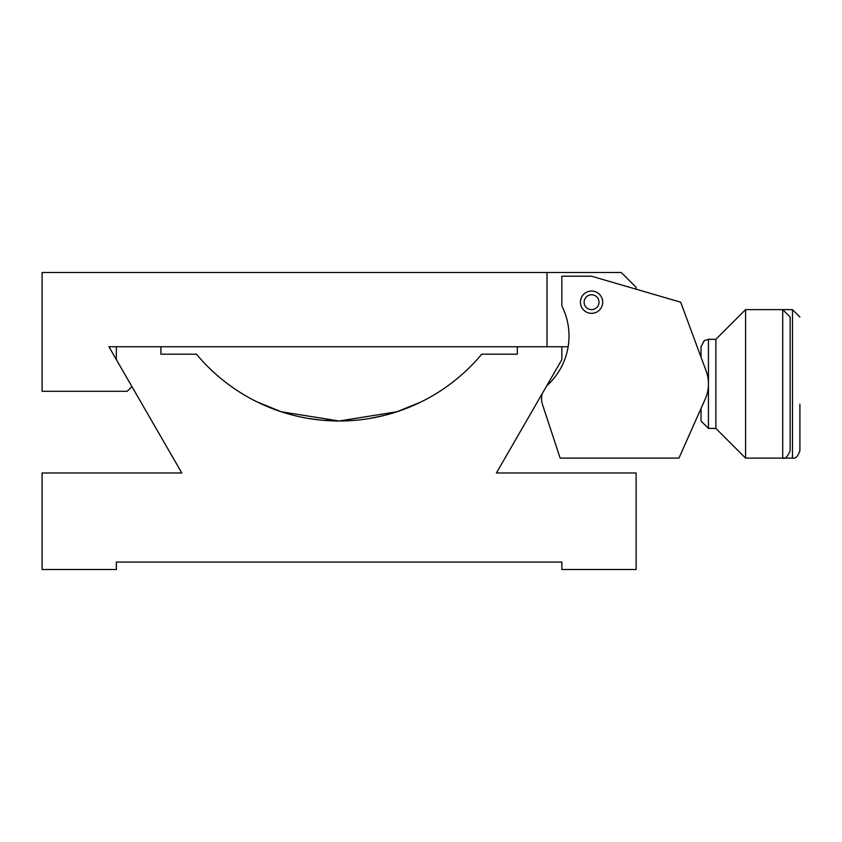 <?xml version="1.0" encoding="UTF-8"?>
<svg xmlns="http://www.w3.org/2000/svg" width="842" height="842" viewBox="0 0 842 842"><rect width="100%" height="100%" fill="white"/><g stroke="black" fill="none" stroke-linecap="round" stroke-linejoin="round"><path stroke-width="1.26" d="M116.354 562.077L561.856 562.077L561.856 569.508L636.11 569.508L636.11 472.972L496.412 472.972L561.856 359.608L561.856 346.746L517.314 346.746L517.314 354.177L481.74 354.177A185.629 185.629 0 0 1 196.47 354.177L160.906 354.177L160.906 346.746L116.354 346.746L116.354 359.608L181.809 472.972L42.1 472.972L42.1 569.508L116.354 569.508L116.354 562.077M420.779 402.066L396.887 411.78L339.221 421L281.344 411.791L257.431 402.066L281.323 411.78L339 421L396.866 411.791L420.779 402.066M418.779 403.034L416.706 404.002L418.779 403.034M406.907 408.17L396.824 411.801L406.907 408.17M384.057 415.474L370.912 418.253L384.057 415.474M339.105 421L322.981 420.295L339.105 421M318.623 419.863L307.635 418.316L318.623 419.863M293.458 415.295L281.323 411.78L293.458 415.295M258.968 402.813L271.292 408.17L257.431 402.066M547.016 346.746L547.016 272.492L42.1 272.492L42.1 391.298L127.226 391.298L131.931 386.594M116.354 359.608L108.923 346.746L116.354 346.746M160.906 346.746L517.314 346.746M636.11 289.206L636.11 287.343L621.259 272.492L547.016 272.492M561.856 346.746L568.15 346.746M591.558 291.058A11.135 11.135 0 0 0 580.422 302.194A11.135 11.135 0 0 0 591.558 313.34A11.135 11.135 0 0 0 602.704 302.194A11.135 11.135 0 0 0 591.558 291.058A11.135 11.135 0 0 1 602.704 302.194A11.135 11.135 0 0 1 591.558 313.34A11.135 11.135 0 0 1 580.422 302.194A11.135 11.135 0 0 1 591.558 291.058M542.353 393.393A18.566 18.566 0 0 0 542.501 404.528L560.141 458.122L678.936 458.122L705.249 398.961A37.122 37.122 0 0 0 706.143 370.975L680.662 302.194L591.558 276.208L561.856 276.208L561.856 305.909A66.823 66.823 0 0 1 547.542 385.089A18.566 18.566 0 0 0 546.626 385.994M542.501 404.528L560.141 458.122M678.936 458.122L701.028 408.454L701.028 421L701.028 408.454L678.936 458.122L701.028 408.454M701.028 357.176L701.028 346.746L701.028 357.176L680.662 302.194M708.448 383.952L708.448 428.42L715.879 428.42L715.879 339.326L745.58 309.624L745.58 458.122L782.702 458.122L782.702 309.624L745.58 309.624M790.133 317.045L790.133 450.702C787.617 456.817 785.133 459.29 782.702 458.122L792.48 458.122L792.48 309.624L782.702 309.624L790.133 317.045M598.988 302.194A7.42 7.42 0 0 0 591.558 294.774A7.42 7.42 0 0 0 584.138 302.194A7.42 7.42 0 0 0 591.558 309.624A7.42 7.42 0 0 0 598.988 302.194M799.9 404.244L799.9 450.702C797.932 456.469 795.448 458.943 792.48 458.122M701.028 346.746L704.228 340.642L708.448 339.326L708.448 383.794M708.448 339.326L715.879 339.326M715.879 428.42L745.58 458.122M708.448 428.42L701.028 421M792.48 309.624L799.9 317.045"/></g></svg>
